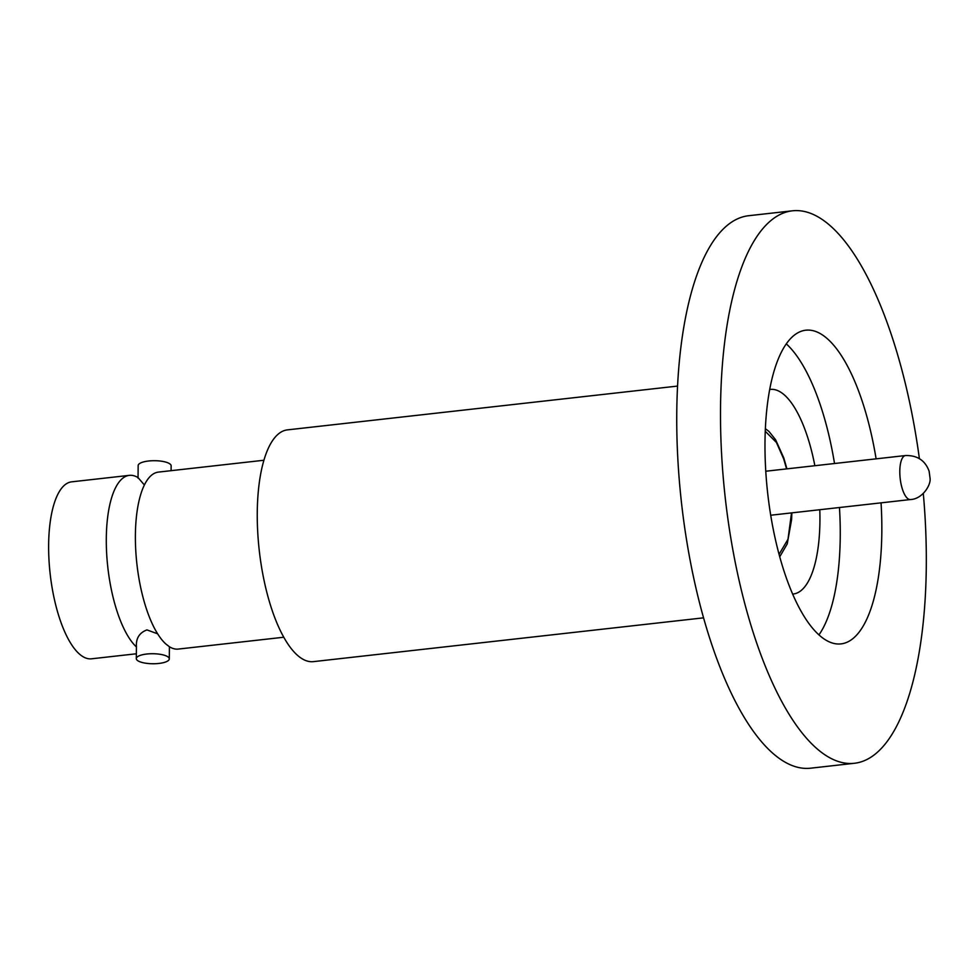 <?xml version="1.0" encoding="UTF-8"?>
<svg xmlns="http://www.w3.org/2000/svg" width="979" height="979" viewBox="0 0 979 979"><rect width="100%" height="100%" fill="white"/><g stroke="black" fill="none" stroke-linecap="round" stroke-linejoin="round"><path stroke-width="1.47" d="M769.69 389.507A102.942 36.566 -96.4 0 1 770.351 389.409A102.942 36.566 -96.4 0 1 782.772 393.631A102.942 36.566 -96.4 0 1 814.858 465.723M819.79 509.729A102.942 36.566 -96.4 0 1 793.32 594.008A102.942 36.566 -96.4 0 1 792.647 594.069M765.774 471.229A22.138 7.869 -96.4 0 1 765.798 471.229L905.514 455.541A22.138 7.869 -96.4 0 0 899.799 471.229A22.138 7.869 -96.4 0 0 902.112 488.215A22.138 7.869 -96.4 0 0 910.458 499.547C922.524 499.07 931.176 484.776 930.05 478.217L929.132 471.229C925.204 460.485 917.335 455.259 905.514 455.541M677.554 386.081L287.41 429.879A116.599 41.424 83.6 0 0 257.673 531.242A116.599 41.424 83.6 0 0 299.354 656.86A116.599 41.424 83.6 0 0 313.427 661.633L703.571 617.835M157.631 633.805L146.936 629.901C139.299 632.789 135.8 638.479 136.448 646.984A89.04 31.634 -96.4 0 1 106.491 550.076A89.04 31.634 -96.4 0 1 129.326 475.366A89.04 31.634 -96.4 0 1 138.039 477.605L144.378 484.984M146.703 654.033A16.484 5.005 0.5 0 1 169.294 658.891A16.484 5.005 0.5 0 1 158.904 663.444A16.484 5.005 0.5 0 1 136.314 658.573A16.484 5.005 0.5 0 1 146.703 654.033M283.775 637.231L178.276 649.077A89.04 31.634 83.6 0 1 169.355 646.703L165.72 643.888A89.04 31.634 83.6 0 1 135.591 547.077A89.04 31.634 83.6 0 1 158.414 472.098L263.902 460.252M171.092 470.666L171.141 465.869A16.484 5.005 -179.5 0 0 148.539 461.011A16.484 5.005 -179.5 0 0 138.161 465.551L138.039 478.156M129.326 475.366L71.663 481.839A89.04 31.634 83.6 0 0 48.95 559.242A89.04 31.634 83.6 0 0 80.78 655.159A89.04 31.634 83.6 0 0 91.524 658.806L136.362 653.776M792.403 210.815L748.629 215.723A277.963 98.744 83.6 0 0 676.819 408.549A277.963 98.744 83.6 0 0 810.661 768.185L854.422 763.277A277.963 98.744 -96.4 0 1 720.581 403.642A277.963 98.744 -96.4 0 1 792.403 210.815A277.963 98.744 -96.4 0 1 919.379 458.588M876.107 458.845A157.827 56.072 83.6 0 0 805.803 330.204A157.827 56.072 83.6 0 0 765.027 439.681A157.827 56.072 83.6 0 0 841.022 643.888A157.827 56.072 83.6 0 0 881.798 534.399A157.827 56.072 83.6 0 0 881.051 502.851M818.958 634.894A157.827 56.072 83.6 0 0 840.215 539.062A157.827 56.072 83.6 0 0 839.468 507.526M834.524 463.508A157.827 56.072 83.6 0 0 786.284 343.862M923.307 493.514A277.963 98.744 -96.4 0 1 926.244 570.451A277.963 98.744 -96.4 0 1 854.422 763.277M770.73 515.235A22.138 7.869 -96.4 0 1 770.718 515.235L910.458 499.547M765.248 431.262L776.42 442.471L783.702 458.943L786.578 468.892M791.521 512.91L787.997 539.245L779.064 554.334M786.92 468.855L783.787 457.939L775.576 439.706L768.956 431.421L765.358 428.716M169.416 646.727L169.294 658.891M136.436 645.981L136.314 658.573M791.864 512.861L791.595 519.629L787.226 543.908L779.737 556.794"/></g></svg>
